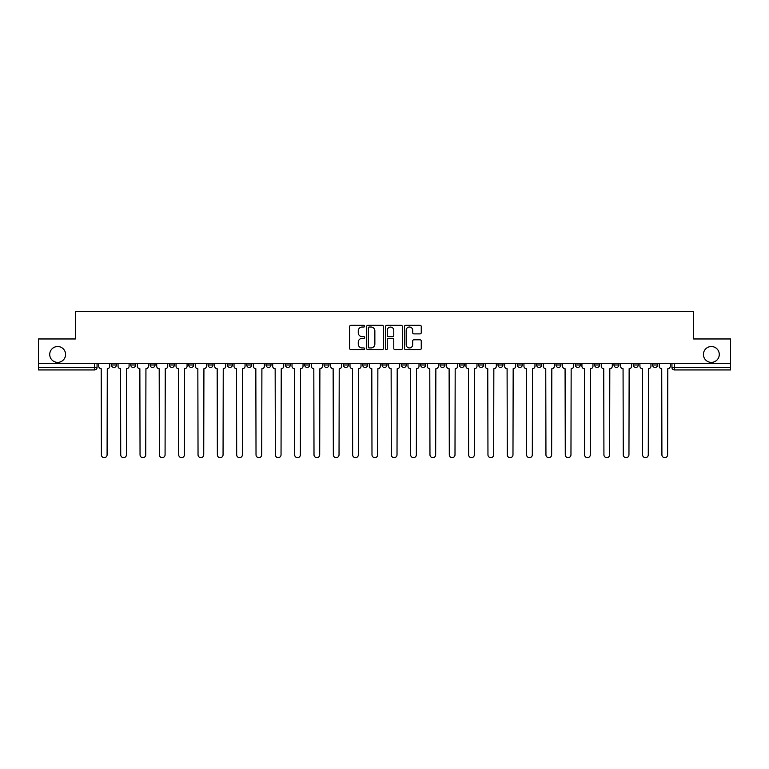 <?xml version="1.0" encoding="UTF-8"?>
<svg xmlns="http://www.w3.org/2000/svg" width="769" height="769" viewBox="0 0 769 769"><rect width="100%" height="100%" fill="white"/><g stroke="black" fill="none" stroke-linecap="round" stroke-linejoin="round"><path stroke-width="1.15" d="M364.679 326.171A0.856 0.856 0 0 0 363.824 325.316L350.904 325.316A1.221 1.221 0 0 0 349.684 326.537L349.684 348.424A1.221 1.221 0 0 0 350.904 349.645L363.824 349.645A0.856 0.856 0 0 0 364.679 348.79A0.856 0.856 0 0 0 363.824 347.944L362.151 347.944A3.893 3.893 0 0 1 358.258 344.051L358.258 342.224A3.893 3.893 0 0 1 362.151 338.331L363.824 338.331A0.856 0.856 0 0 0 364.679 337.476A0.856 0.856 0 0 0 363.824 336.63L362.151 336.63A3.893 3.893 0 0 1 358.258 332.737L358.258 330.91A3.893 3.893 0 0 1 362.151 327.017L363.824 327.017A0.856 0.856 0 0 0 364.679 326.171M703.414 354.451A7.93 7.93 0 0 0 711.344 362.382A7.93 7.93 0 0 0 719.275 354.451A7.93 7.93 0 0 0 711.344 346.521A7.93 7.93 0 0 0 703.414 354.451M49.725 354.451A7.93 7.93 0 0 0 57.656 362.382A7.93 7.93 0 0 0 65.586 354.451A7.93 7.93 0 0 0 57.656 346.521A7.93 7.93 0 0 0 49.725 354.451M633.291 363.622L633.291 364.987L638.241 364.987A2.48 2.48 0 0 1 635.771 367.467A2.48 2.48 0 0 1 633.291 364.987L633.291 363.622M613.96 363.622L613.96 364.987L618.92 364.987A2.48 2.48 0 0 1 616.44 367.467A2.48 2.48 0 0 1 613.96 364.987L613.96 363.622M497.995 363.622L497.995 364.987L502.945 364.987A2.48 2.48 0 0 1 500.465 367.467A2.48 2.48 0 0 1 497.995 364.987L497.995 363.622M478.664 363.622L478.664 364.987L483.614 364.987A2.48 2.48 0 0 1 481.144 367.467A2.48 2.48 0 0 1 478.664 364.987L478.664 363.622M459.333 363.622L459.333 364.987L464.293 364.987A2.48 2.48 0 0 1 461.813 367.467A2.48 2.48 0 0 1 459.333 364.987L459.333 363.622M420.681 363.622L420.681 364.987L425.632 364.987A2.48 2.48 0 0 1 423.152 367.467A2.48 2.48 0 0 1 420.681 364.987L420.681 363.622M382.02 364.987L382.02 363.622L382.02 364.987A2.48 2.48 0 0 0 384.5 367.467A2.48 2.48 0 0 1 382.02 364.987L386.98 364.987A2.48 2.48 0 0 1 384.5 367.467A2.48 2.48 0 0 0 386.98 364.987L386.98 363.622L386.98 364.987M362.689 364.987L362.689 363.622L362.689 364.987A2.48 2.48 0 0 0 365.169 367.467A2.48 2.48 0 0 1 362.689 364.987L367.649 364.987A2.48 2.48 0 0 1 365.169 367.467M343.368 364.987L343.368 363.622L343.368 364.987A2.48 2.48 0 0 0 345.848 367.467A2.48 2.48 0 0 1 343.368 364.987L348.319 364.987A2.48 2.48 0 0 1 345.848 367.467A2.48 2.48 0 0 0 348.319 364.987L348.319 363.622L348.319 364.987M324.037 363.622L324.037 364.987L328.997 364.987A2.48 2.48 0 0 1 326.517 367.467A2.48 2.48 0 0 1 324.037 364.987L324.037 363.622M304.707 363.622L304.707 364.987L309.667 364.987A2.48 2.48 0 0 1 307.187 367.467A2.48 2.48 0 0 1 304.707 364.987L304.707 363.622M285.386 363.622L285.386 364.987L290.336 364.987A2.48 2.48 0 0 1 287.856 367.467A2.48 2.48 0 0 1 285.386 364.987L285.386 363.622M266.055 364.987L266.055 363.622L266.055 364.987A2.48 2.48 0 0 0 268.535 367.467A2.48 2.48 0 0 1 266.055 364.987L271.005 364.987A2.48 2.48 0 0 1 268.535 367.467M227.393 364.987L227.393 363.622L227.393 364.987A2.48 2.48 0 0 0 229.873 367.467A2.48 2.48 0 0 1 227.393 364.987L232.353 364.987A2.48 2.48 0 0 1 229.873 367.467A2.48 2.48 0 0 0 232.353 364.987L232.353 363.622L232.353 364.987M208.072 364.987L208.072 363.622L208.072 364.987A2.48 2.48 0 0 0 210.543 367.467A2.48 2.48 0 0 1 208.072 364.987L213.023 364.987A2.48 2.48 0 0 1 210.543 367.467A2.48 2.48 0 0 0 213.023 364.987L213.023 363.622L213.023 364.987M188.741 364.987L188.741 363.622L188.741 364.987A2.48 2.48 0 0 0 191.221 367.467A2.48 2.48 0 0 1 188.741 364.987L193.692 364.987A2.48 2.48 0 0 1 191.221 367.467A2.48 2.48 0 0 0 193.692 364.987L193.692 363.622L193.692 364.987M169.411 364.987L169.411 363.622L169.411 364.987A2.48 2.48 0 0 0 171.891 367.467A2.48 2.48 0 0 1 169.411 364.987L174.371 364.987A2.48 2.48 0 0 1 171.891 367.467M150.08 364.987L150.08 363.622L150.08 364.987A2.48 2.48 0 0 0 152.56 367.467A2.48 2.48 0 0 1 150.08 364.987L155.04 364.987A2.48 2.48 0 0 1 152.56 367.467A2.48 2.48 0 0 0 155.04 364.987L155.04 363.622L155.04 364.987M130.759 364.987L130.759 363.622L130.759 364.987A2.48 2.48 0 0 0 133.229 367.467A2.48 2.48 0 0 1 130.759 364.987L135.709 364.987A2.48 2.48 0 0 1 133.229 367.467A2.48 2.48 0 0 0 135.709 364.987L135.709 363.622L135.709 364.987M420.037 333.89A1.221 1.221 0 0 0 421.258 332.679L421.258 326.537A1.221 1.221 0 0 0 420.037 325.316L405.696 325.316A1.221 1.221 0 0 0 404.475 326.537L404.475 348.424A1.221 1.221 0 0 0 405.696 349.645L420.037 349.645A1.221 1.221 0 0 0 421.258 348.424L421.258 341.003A1.221 1.221 0 0 0 420.037 339.792L413.905 339.792A1.221 1.221 0 0 0 412.684 341.003L412.684 344.685A3.249 3.249 0 0 1 409.435 347.944A3.249 3.249 0 0 1 406.176 344.685L406.176 330.276A3.249 3.249 0 0 1 409.435 327.017A3.249 3.249 0 0 1 412.684 330.276L412.684 332.679A1.221 1.221 0 0 0 413.905 333.89L420.037 333.89M38.45 363.622L38.45 338.966L75.372 338.966L75.372 311.339L693.628 311.339L693.628 338.966L730.55 338.966L730.55 363.622L38.45 363.622L38.45 367.467L97.057 367.467L97.057 363.622L97.057 367.467A2.48 2.48 0 0 1 94.577 369.937L38.45 369.937L38.45 367.467M383.433 326.537A1.221 1.221 0 0 0 382.222 325.316L367.87 325.316A1.221 1.221 0 0 0 366.65 326.537L366.65 348.424A1.221 1.221 0 0 0 367.87 349.645L382.222 349.645A1.221 1.221 0 0 0 383.433 348.424L383.433 326.537M386.778 325.316L401.13 325.316A1.221 1.221 0 0 1 402.35 326.537L402.35 348.424A1.221 1.221 0 0 1 401.13 349.645L394.987 349.645A1.221 1.221 0 0 1 393.776 348.424L393.776 339.552A1.221 1.221 0 0 0 392.555 338.331L388.48 338.331A1.221 1.221 0 0 0 387.268 339.552L387.268 348.79A0.856 0.856 0 0 1 386.413 349.645A0.856 0.856 0 0 1 385.567 348.79L385.567 326.537A1.221 1.221 0 0 1 386.778 325.316M671.943 363.622L671.943 367.467L730.55 367.467L730.55 369.937L674.423 369.937A2.48 2.48 0 0 1 671.943 367.467M730.55 363.622L730.55 367.467M657.572 363.622L657.572 364.987A2.48 2.48 0 0 1 655.092 367.467A2.48 2.48 0 0 1 652.621 364.987L657.572 364.987M652.621 363.622L652.621 364.987M638.241 363.622L638.241 364.987M618.92 363.622L618.92 364.987L618.92 363.622M599.589 363.622L599.589 364.987A2.48 2.48 0 0 1 597.109 367.467A2.48 2.48 0 0 1 594.629 364.987L599.589 364.987M594.629 363.622L594.629 364.987M580.259 363.622L580.259 364.987A2.48 2.48 0 0 1 577.779 367.467A2.48 2.48 0 0 1 575.308 364.987L580.259 364.987M575.308 363.622L575.308 364.987M560.928 363.622L560.928 364.987A2.48 2.48 0 0 1 558.457 367.467A2.48 2.48 0 0 1 555.977 364.987L560.928 364.987M555.977 363.622L555.977 364.987M541.607 363.622L541.607 364.987A2.48 2.48 0 0 1 539.127 367.467A2.48 2.48 0 0 1 536.647 364.987L541.607 364.987M536.647 363.622L536.647 364.987M522.276 363.622L522.276 364.987A2.48 2.48 0 0 1 519.796 367.467A2.48 2.48 0 0 1 517.316 364.987L522.276 364.987M517.316 363.622L517.316 364.987M502.945 363.622L502.945 364.987A2.48 2.48 0 0 1 500.465 367.467M483.614 363.622L483.614 364.987M464.293 364.987L464.293 363.622L464.293 364.987A2.48 2.48 0 0 1 461.813 367.467M444.963 363.622L444.963 364.987A2.48 2.48 0 0 1 442.483 367.467A2.48 2.48 0 0 1 440.003 364.987A2.48 2.48 0 0 0 442.483 367.467A2.48 2.48 0 0 0 444.963 364.987L440.003 364.987L440.003 363.622M425.632 364.987L425.632 363.622L425.632 364.987A2.48 2.48 0 0 1 423.152 367.467M406.311 363.622L406.311 364.987A2.48 2.48 0 0 1 403.831 367.467A2.48 2.48 0 0 1 401.351 364.987A2.48 2.48 0 0 0 403.831 367.467M401.351 363.622L401.351 364.987L406.311 364.987M367.649 363.622L367.649 364.987L367.649 363.622M328.997 364.987L328.997 363.622L328.997 364.987A2.48 2.48 0 0 1 326.517 367.467M309.667 364.987L309.667 363.622L309.667 364.987A2.48 2.48 0 0 1 307.187 367.467M290.336 364.987L290.336 363.622L290.336 364.987A2.48 2.48 0 0 1 287.856 367.467M271.005 363.622L271.005 364.987L271.005 363.622M251.684 364.987L251.684 363.622L251.684 364.987A2.48 2.48 0 0 1 249.204 367.467A2.48 2.48 0 0 1 246.724 364.987L251.684 364.987A2.48 2.48 0 0 1 249.204 367.467M246.724 363.622L246.724 364.987M174.371 363.622L174.371 364.987L174.371 363.622M116.379 363.622L116.379 364.987A2.48 2.48 0 0 1 113.908 367.467A2.48 2.48 0 0 1 111.428 364.987A2.48 2.48 0 0 0 113.908 367.467A2.48 2.48 0 0 0 116.379 364.987L116.379 363.622M111.428 363.622L111.428 364.987L116.379 364.987M94.577 363.622L94.577 369.937A2.48 2.48 0 0 0 97.057 367.467M369.207 327.017A0.856 0.856 0 0 0 368.351 327.873L368.351 347.088A0.856 0.856 0 0 0 369.207 347.944L370.966 347.944A3.893 3.893 0 0 0 374.859 344.051L374.859 330.91A3.893 3.893 0 0 0 370.966 327.017L369.207 327.017M393.776 330.334A3.249 3.249 0 0 0 390.517 327.085A3.249 3.249 0 0 0 387.268 330.334L387.268 335.409A1.221 1.221 0 0 0 388.48 336.63L392.555 336.63A1.221 1.221 0 0 0 393.776 335.409L393.776 330.334M98.73 363.622L98.73 366.227A2.48 2.48 0 0 0 101.2 368.707L101.393 454.815A2.845 2.845 0 0 0 104.238 457.661A2.845 2.845 0 0 0 107.093 454.815L107.275 368.707A2.48 2.48 0 0 0 109.756 366.227L109.756 363.622M118.051 363.622L118.051 366.227A2.48 2.48 0 0 0 120.531 368.707L120.723 454.815A2.845 2.845 0 0 0 123.569 457.661A2.845 2.845 0 0 0 126.414 454.815L126.606 368.707A2.48 2.48 0 0 0 129.086 366.227L129.086 363.622M137.382 363.622L137.382 366.227A2.48 2.48 0 0 0 139.862 368.707L140.045 454.815A2.845 2.845 0 0 0 142.899 457.661A2.845 2.845 0 0 0 145.745 454.815L145.937 368.707A2.48 2.48 0 0 0 148.407 366.227L148.407 363.622M156.713 363.622L156.713 366.227A2.48 2.48 0 0 0 159.193 368.707L159.375 454.815A2.845 2.845 0 0 0 162.221 457.661A2.845 2.845 0 0 0 165.075 454.815L165.258 368.707A2.48 2.48 0 0 0 167.738 366.227L167.738 363.622M176.043 363.622L176.043 366.227A2.48 2.48 0 0 0 178.514 368.707L178.706 454.815A2.845 2.845 0 0 0 181.551 457.661A2.845 2.845 0 0 0 184.406 454.815L184.589 368.707A2.48 2.48 0 0 0 187.069 366.227L187.069 363.622M195.364 363.622L195.364 366.227A2.48 2.48 0 0 0 197.844 368.707L198.037 454.815A2.845 2.845 0 0 0 200.882 457.661A2.845 2.845 0 0 0 203.727 454.815L203.92 368.707A2.48 2.48 0 0 0 206.4 366.227L206.4 363.622M214.695 363.622L214.695 366.227A2.48 2.48 0 0 0 217.175 368.707L217.358 454.815A2.845 2.845 0 0 0 220.213 457.661A2.845 2.845 0 0 0 223.058 454.815L223.241 368.707A2.48 2.48 0 0 0 225.721 366.227L225.721 363.622M234.026 363.622L234.026 366.227A2.48 2.48 0 0 0 236.506 368.707L236.689 454.815A2.845 2.845 0 0 0 239.534 457.661A2.845 2.845 0 0 0 242.389 454.815L242.571 368.707A2.48 2.48 0 0 0 245.051 366.227L245.051 363.622M253.357 363.622L253.357 366.227A2.48 2.48 0 0 0 255.827 368.707L256.019 454.815A2.845 2.845 0 0 0 258.865 457.661A2.845 2.845 0 0 0 261.72 454.815L261.902 368.707A2.48 2.48 0 0 0 264.382 366.227L264.382 363.622M272.678 363.622L272.678 366.227A2.48 2.48 0 0 0 275.158 368.707L275.34 454.815A2.845 2.845 0 0 0 278.195 457.661A2.845 2.845 0 0 0 281.041 454.815L281.233 368.707A2.48 2.48 0 0 0 283.713 366.227L283.713 363.622M292.009 363.622L292.009 366.227A2.48 2.48 0 0 0 294.489 368.707L294.671 454.815A2.845 2.845 0 0 0 297.526 457.661A2.845 2.845 0 0 0 300.371 454.815L300.554 368.707A2.48 2.48 0 0 0 303.034 366.227L303.034 363.622M311.339 363.622L311.339 366.227A2.48 2.48 0 0 0 313.819 368.707L314.002 454.815A2.845 2.845 0 0 0 316.847 457.661A2.845 2.845 0 0 0 319.702 454.815L319.885 368.707A2.48 2.48 0 0 0 322.365 366.227L322.365 363.622M330.67 363.622L330.67 366.227A2.48 2.48 0 0 0 333.14 368.707L333.333 454.815A2.845 2.845 0 0 0 336.178 457.661A2.845 2.845 0 0 0 339.033 454.815L339.216 368.707A2.48 2.48 0 0 0 341.696 366.227L341.696 363.622M349.991 363.622L349.991 366.227A2.48 2.48 0 0 0 352.471 368.707L352.654 454.815A2.845 2.845 0 0 0 355.509 457.661A2.845 2.845 0 0 0 358.354 454.815L358.546 368.707A2.48 2.48 0 0 0 361.017 366.227L361.017 363.622M369.322 363.622L369.322 366.227A2.48 2.48 0 0 0 371.802 368.707L371.985 454.815A2.845 2.845 0 0 0 374.839 457.661A2.845 2.845 0 0 0 377.685 454.815L377.867 368.707A2.48 2.48 0 0 0 380.347 366.227L380.347 363.622M388.653 363.622L388.653 366.227A2.48 2.48 0 0 0 391.133 368.707L391.315 454.815A2.845 2.845 0 0 0 394.161 457.661A2.845 2.845 0 0 0 397.015 454.815L397.198 368.707A2.48 2.48 0 0 0 399.678 366.227L399.678 363.622M407.983 363.622L407.983 366.227A2.48 2.48 0 0 0 410.454 368.707L410.646 454.815A2.845 2.845 0 0 0 413.491 457.661A2.845 2.845 0 0 0 416.346 454.815L416.529 368.707A2.48 2.48 0 0 0 419.009 366.227L419.009 363.622M427.304 363.622L427.304 366.227A2.48 2.48 0 0 0 429.784 368.707L429.967 454.815A2.845 2.845 0 0 0 432.822 457.661A2.845 2.845 0 0 0 435.667 454.815L435.86 368.707A2.48 2.48 0 0 0 438.33 366.227L438.33 363.622M446.635 363.622L446.635 366.227A2.48 2.48 0 0 0 449.115 368.707L449.298 454.815A2.845 2.845 0 0 0 452.153 457.661A2.845 2.845 0 0 0 454.998 454.815L455.181 368.707A2.48 2.48 0 0 0 457.661 366.227L457.661 363.622M465.966 363.622L465.966 366.227A2.48 2.48 0 0 0 468.446 368.707L468.629 454.815A2.845 2.845 0 0 0 471.474 457.661A2.845 2.845 0 0 0 474.329 454.815L474.511 368.707A2.48 2.48 0 0 0 476.991 366.227L476.991 363.622M485.287 363.622L485.287 366.227A2.48 2.48 0 0 0 487.767 368.707L487.959 454.815A2.845 2.845 0 0 0 490.805 457.661A2.845 2.845 0 0 0 493.66 454.815L493.842 368.707A2.48 2.48 0 0 0 496.322 366.227L496.322 363.622M504.618 363.622L504.618 366.227A2.48 2.48 0 0 0 507.098 368.707L507.28 454.815A2.845 2.845 0 0 0 510.135 457.661A2.845 2.845 0 0 0 512.981 454.815L513.173 368.707A2.48 2.48 0 0 0 515.643 366.227L515.643 363.622M523.949 363.622L523.949 366.227A2.48 2.48 0 0 0 526.429 368.707L526.611 454.815A2.845 2.845 0 0 0 529.466 457.661A2.845 2.845 0 0 0 532.311 454.815L532.494 368.707A2.48 2.48 0 0 0 534.974 366.227L534.974 363.622M543.279 363.622L543.279 366.227A2.48 2.48 0 0 0 545.759 368.707L545.942 454.815A2.845 2.845 0 0 0 548.787 457.661A2.845 2.845 0 0 0 551.642 454.815L551.825 368.707A2.48 2.48 0 0 0 554.305 366.227L554.305 363.622M562.6 363.622L562.6 366.227A2.48 2.48 0 0 0 565.08 368.707L565.273 454.815A2.845 2.845 0 0 0 568.118 457.661A2.845 2.845 0 0 0 570.963 454.815L571.156 368.707A2.48 2.48 0 0 0 573.636 366.227L573.636 363.622M581.931 363.622L581.931 366.227A2.48 2.48 0 0 0 584.411 368.707L584.594 454.815A2.845 2.845 0 0 0 587.449 457.661A2.845 2.845 0 0 0 590.294 454.815L590.486 368.707A2.48 2.48 0 0 0 592.957 366.227L592.957 363.622M601.262 363.622L601.262 366.227A2.48 2.48 0 0 0 603.742 368.707L603.925 454.815A2.845 2.845 0 0 0 606.779 457.661A2.845 2.845 0 0 0 609.625 454.815L609.807 368.707A2.48 2.48 0 0 0 612.287 366.227L612.287 363.622M620.593 363.622L620.593 366.227A2.48 2.48 0 0 0 623.063 368.707L623.255 454.815A2.845 2.845 0 0 0 626.101 457.661A2.845 2.845 0 0 0 628.955 454.815L629.138 368.707A2.48 2.48 0 0 0 631.618 366.227L631.618 363.622M639.914 363.622L639.914 366.227A2.48 2.48 0 0 0 642.394 368.707L642.586 454.815A2.845 2.845 0 0 0 645.431 457.661A2.845 2.845 0 0 0 648.277 454.815L648.469 368.707A2.48 2.48 0 0 0 650.949 366.227L650.949 363.622M659.244 363.622L659.244 366.227A2.48 2.48 0 0 0 661.725 368.707L661.907 454.815A2.845 2.845 0 0 0 664.762 457.661A2.845 2.845 0 0 0 667.607 454.815L667.8 368.707A2.48 2.48 0 0 0 670.27 366.227L670.27 363.622M674.423 363.622L674.423 369.937"/></g></svg>
